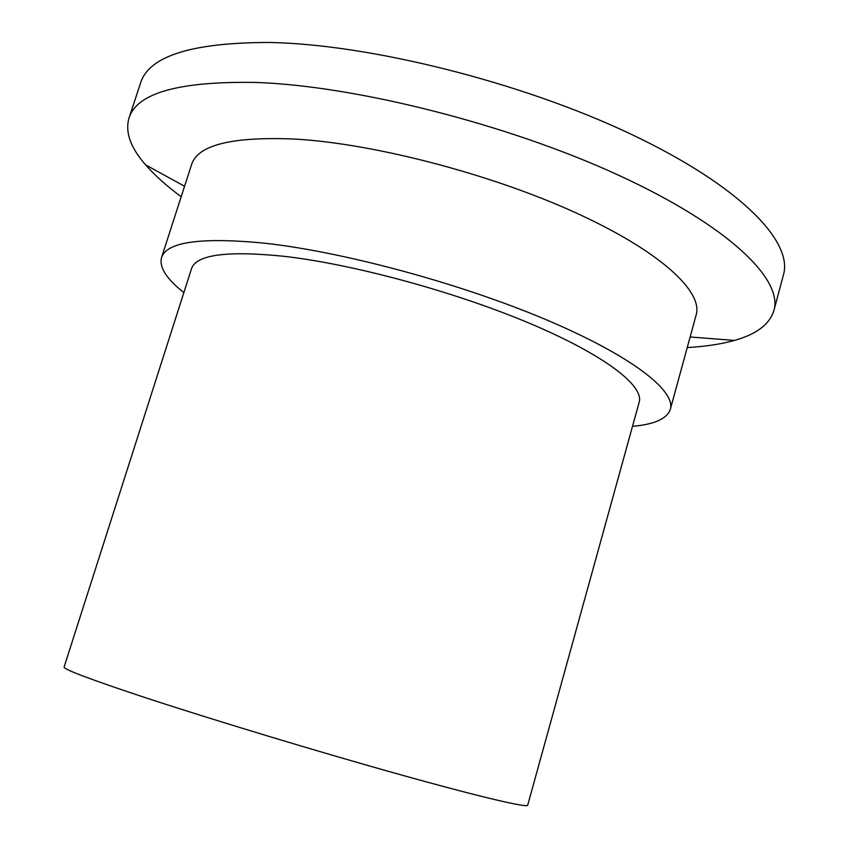 <?xml version="1.0" encoding="UTF-8"?>
<svg xmlns="http://www.w3.org/2000/svg" width="848" height="848" viewBox="0 0 848 848"><rect width="100%" height="100%" fill="white"/><g stroke="black" fill="none" stroke-linecap="round" stroke-linejoin="round"><path stroke-width="1.27" d="M145.739 697.787C213.219 719.984 318.159 751.72 399.132 774.351C480.286 797.046 527.424 808.006 527.689 805.218L639.191 402.185C644.204 385.798 604.412 354.824 529.226 323.162C454.231 291.542 352.651 264.046 283.486 256.244C226.776 250.552 196.111 254.718 191.489 268.721L64.109 667.016C63.483 669.305 90.694 679.566 145.739 697.787M183.857 292.581C166.526 278.928 159.085 267.279 161.523 257.633C166.515 241.945 200.552 237.101 263.622 243.09C341.892 251.506 458.779 282.903 544.851 319.166C631.156 355.482 676.026 390.769 670.333 409.308C667.1 418.721 654.497 424.392 632.513 426.332M161.523 257.633L191.595 164.48C197.902 144.764 232.797 136.316 296.27 139.146C374.954 143.874 490.918 174.116 575.432 212.625C660.179 251.188 703.183 291.532 696.176 314.905L670.333 409.308M181.196 196.704C166.653 185.998 154.792 175.388 145.623 164.894C130.55 147.711 124.995 132.161 128.949 118.222C136.613 92.994 179.055 81.069 256.276 82.457C355.969 85.902 508.418 124.391 618.764 175.303C729.428 226.257 783.128 279.649 773.927 310.495C769.613 324.328 756.437 334.303 734.421 340.419C721.001 344.182 705.271 346.567 687.24 347.563M128.949 118.222L140.514 83.157C148.782 56.127 191.616 42.57 269.039 42.474C368.944 44.117 520.937 81.97 630.52 133.942C740.421 185.935 793.24 241.733 783.446 274.826L773.927 310.495M690.134 336.985L734.421 340.419M184.567 186.263L145.623 164.894"/></g></svg>

